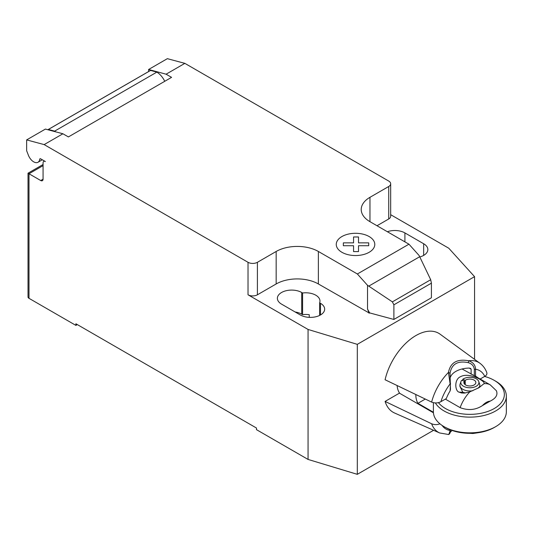 <?xml version="1.0" encoding="UTF-8"?>
<svg xmlns="http://www.w3.org/2000/svg" width="533" height="533" viewBox="0 0 533 533"><rect width="100%" height="100%" fill="white"/><g stroke="black" fill="none" stroke-linecap="round" stroke-linejoin="round"><path stroke-width="0.8" d="M43.066 165.63L28.995 173.758L28.022 173.198L28.022 296.961A3.318 1.912 0 0 0 28.995 298.32L28.995 173.758L40.721 180.527A3.318 1.912 -120 0 0 42.38 180.687A3.318 1.912 -120 0 0 43.066 179.175L43.066 162.925A3.318 1.912 60 0 1 43.753 161.406A3.318 1.912 60 0 1 45.412 161.572L40.655 158.827A1.326 0.766 -120 0 0 39.995 158.761A1.326 0.766 -120 0 0 39.728 159.227A8.621 4.977 60 0 1 37.996 162.265A8.621 4.977 60 0 1 33.686 161.839A8.621 4.977 60 0 1 28.402 155.263L26.65 150.739L26.65 139.906L44.152 144.596L62.914 133.77L45.412 129.079L26.65 139.906M419.691 256.726L430.704 279.732L431.41 283.156L393.887 304.816L392.375 301.865L367.523 285.315L357.37 273.982L408.958 244.194L419.118 255.527L419.691 256.726L368.756 286.134M392.375 301.865L430.704 279.732M431.41 283.156L431.41 297.774L393.887 319.44L393.887 304.816M393.887 319.44L369.582 312.891L367.523 309.027L367.523 285.315M367.523 309.027L369.029 312.911L369.582 312.591M357.37 273.982L318.374 251.469L318.374 283.962L369.029 312.911M184.858 63.36L167.355 58.67L148.594 69.503L166.096 74.194L184.858 63.36L388.73 181.067A6.636 3.831 180 0 1 390.669 183.772A6.636 3.831 180 0 1 388.73 186.483L369.969 197.317A29.848 17.229 0 0 0 361.227 209.496A29.848 17.229 0 0 0 369.969 221.681L408.958 244.194M166.096 74.194L171.573 77.358L68.391 136.928L62.914 133.77M318.374 251.469A29.848 17.229 0 0 0 276.167 251.469L257.406 262.303A6.636 3.831 180 0 1 248.025 262.303L44.152 144.596M164.744 81.302A14.591 8.428 -120 0 0 156.862 72.115L150.592 70.436L48.35 129.466L54.619 131.145L156.862 72.115M54.619 131.145A14.591 8.428 60 0 1 55.612 131.811M150.592 70.436A9.947 5.743 -120 0 0 150.186 70.636L47.943 129.666A9.947 5.743 60 0 1 48.35 129.466M148.594 71.555L148.594 69.503M369.029 313.211L369.582 312.891M318.374 283.962A29.848 17.229 0 0 0 276.167 283.962L257.406 294.796A6.636 3.831 180 0 1 248.025 294.796L248.025 262.303M390.669 214.686L448.766 248.218L474.557 276.654L357.303 344.351L308.061 329.454L248.025 294.796M390.669 183.772L390.669 216.271A6.636 3.831 180 0 1 388.73 218.976L377.004 225.745M319.627 302.831A14.258 8.235 0 0 0 319.973 301.025A14.258 8.235 0 0 0 302.591 292.99L301.725 292.497A14.258 8.235 0 0 0 286.188 290.712A14.258 8.235 0 0 0 277.38 298.313A14.258 8.235 0 0 0 281.557 304.136L300.319 314.97A14.258 8.235 0 0 0 315.862 316.755A14.258 8.235 0 0 0 324.664 309.147A14.258 8.235 0 0 0 320.486 303.324L319.627 302.831L319.627 315.429M419.811 256.979A14.258 8.235 0 0 0 427.846 249.577A14.258 8.235 0 0 0 423.668 243.754L404.913 232.921A14.258 8.235 0 0 0 387.364 231.728M28.995 298.32L75.899 325.397L75.899 323.771L256.466 428.026L256.466 429.651L308.061 459.433L357.303 474.33L433.602 430.278M302.591 292.99L302.591 314.657A14.258 8.235 180 0 1 309.253 314.71L309.253 317.355M308.061 329.454L308.061 459.433M295.182 312.005A14.258 8.235 180 0 1 301.725 314.157L302.591 314.657M77.305 324.584L75.899 325.397M474.557 276.654L474.557 359.335M357.303 344.351L357.303 474.33M433.429 412.789L399.417 393.147L385.086 401.422A45.598 26.33 -60 0 0 394.587 413.015L439.678 432.969A40.328 23.285 120 0 1 431.623 423.768L385.086 401.422M452.064 430.457L450.272 432.276M450.438 429.851L448.753 434.528L439.678 432.969M450.032 432.823L450.472 429.778M450.119 429.725L450.119 430.491A33.719 19.468 -60 0 1 442.11 425.441M439.938 423.822C437.14 424.894 434.368 424.874 431.623 423.768M431.623 402.102C434.888 403.341 437.979 403.201 440.911 401.682A33.719 19.468 -60 0 1 450.119 383.913L448.46 372.42A40.328 23.285 120 0 0 431.623 402.102L385.086 379.762A45.598 26.33 -60 0 1 409.077 340.354A45.598 26.33 -60 0 1 440.098 334.184L479.927 363.253A40.328 23.285 120 0 0 468.647 360.768C457.161 358.656 450.432 362.54 448.46 372.42L450.032 373.253C451.678 363.999 457.78 360.475 468.334 362.68C471.932 363.786 473.924 366.031 474.317 369.436L474.317 375.645A30.028 23.559 -26.5 0 1 475.549 376.225A26.863 15.51 -60 0 1 476.262 376.598A26.863 15.51 -60 0 1 477.675 377.604M474.31 375.652L462.051 368.989M440.911 401.682L446.314 398.564A26.863 15.51 -60 0 1 450.119 390.909A30.028 6.776 -80.6 0 1 450.472 389.41L450.032 373.253M471.112 369.169L470.539 368.39L469.213 368.07L471.112 369.169L471.112 374.219M450.145 378.044A19.901 11.486 180 0 1 469.213 368.07M468.334 362.68L468.647 360.768C473.097 362.273 475.396 365.098 475.549 369.229A33.719 19.468 -60 0 1 484.757 376.371C486.549 375.305 487.229 374.039 486.796 372.58C485.35 368.703 483.058 365.598 479.927 363.253M450.119 390.909L450.472 383.2M474.317 369.436L475.549 369.229L475.549 376.225M480.153 379.03L484.757 376.371M483.991 383.687C486.263 381.788 469.526 371.688 460.485 376.711C453.816 379.549 455.129 391.469 459.16 392.155L461.545 393.001L464.336 393.101L469.82 391.868A26.697 15.417 120 0 0 460.139 407.645C468.214 410.703 475.636 410.03 482.425 405.613L490.147 401.149C495.923 398.324 498.009 394.853 496.403 390.749L490.253 384.866A26.697 15.417 120 0 0 483.991 383.687L479.027 387.671L469.82 391.868M435.388 402.948A36.484 21.06 0 0 0 444.076 410.963A36.484 21.06 0 0 0 483.831 415.527A36.484 21.06 0 0 0 506.35 396.072L506.35 411.776A36.484 21.06 180 0 1 495.663 426.666A36.484 21.06 180 0 1 444.076 426.666L445.481 427.479A34.492 19.914 0 0 0 494.258 427.479L495.663 426.666M506.35 396.072A36.484 21.06 0 0 0 495.663 381.175L494.258 380.362A34.492 19.914 180 0 1 494.258 408.525A34.492 19.914 180 0 1 445.481 408.525A34.492 19.914 180 0 1 438.439 402.642M484.63 376.445A34.492 19.914 180 0 1 494.258 380.362L495.663 381.175M425.287 399.064L417.925 403.314A26.697 15.417 -60 0 1 415.813 394.52M433.396 412.242L417.925 403.314M465.489 392.968L462.837 392.261L459.919 386.432L459.919 385.239A9.947 5.743 180 0 1 460.099 384.153L460.972 381.541A9.061 5.23 180 0 1 461.631 380.349L464.443 381.095A5.97 3.445 180 0 0 463.897 382.527A5.97 3.445 180 0 0 469.866 385.979A5.97 3.445 180 0 0 475.836 382.527A5.97 3.445 180 0 0 471.865 379.283A5.97 3.445 180 0 0 465.236 380.355L465.236 384.706M462.451 380.569L462.837 379.23A9.061 5.23 180 0 1 472.071 377.457A9.061 5.23 180 0 1 478.767 381.541L479.64 384.153A9.947 5.743 180 0 1 479.82 385.239L479.82 386.438L477.861 388.317M464.443 383.967L464.443 381.095M462.837 379.23L465.236 380.355M478.767 381.541A9.061 5.23 180 0 1 469.866 387.764A9.061 5.23 180 0 1 460.972 381.541M472.858 390.716A9.947 5.743 180 0 1 459.919 385.239M479.82 385.239A9.947 5.743 180 0 1 478.974 387.558M445.361 399.117L460.139 407.645M445.481 427.479L444.076 426.666A36.484 21.06 180 0 1 433.389 411.776L433.389 402.701M399.743 393.341A26.697 15.417 -60 0 1 397.125 385.552M343.352 245.72L343.345 242.861L353.559 242.861L353.552 236.972L358.509 236.972L358.509 242.861L368.716 242.861L368.709 245.72L358.509 245.72L358.509 251.609L353.559 251.609L353.559 245.726L343.352 245.72M341.906 252.289A19.268 11.126 0 0 0 374.139 247.299A19.268 11.126 0 0 0 350.541 233.674A19.268 11.126 0 0 0 341.906 252.289M39.728 159.227L40.535 158.761M43.066 179.175L40.721 180.527M388.73 218.976L388.73 186.483M257.406 294.796L257.406 262.303M276.167 283.962L276.167 251.469M369.969 221.681L369.969 197.317M423.668 243.754L423.668 255.4M404.913 241.855L404.913 232.921M301.725 292.497L301.725 314.157M320.486 303.324L320.486 314.97M482.425 405.613A13.432 7.755 -60 0 1 490.147 401.149M459.16 392.155L462.837 392.261M42.307 159.78L37.996 162.265M44.439 161.013L43.753 161.406M28.022 173.198L43.066 164.51M449.132 434.235L450.005 433.156M490.253 384.866L474.203 375.598M478.188 432.723L472.918 433.509L469.926 433.316"/></g></svg>
